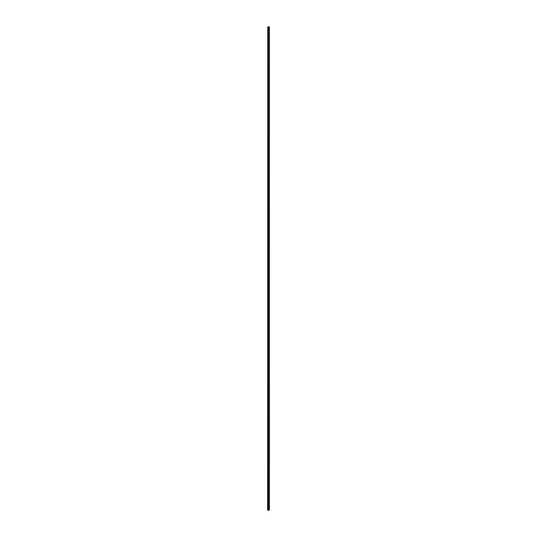<?xml version="1.0" encoding="UTF-8"?>
<svg xmlns="http://www.w3.org/2000/svg" width="537" height="537" viewBox="0 0 537 537"><rect width="100%" height="100%" fill="white"/><g stroke="black" fill="none" stroke-linecap="round" stroke-linejoin="round"><path stroke-width="0.81" d="M267.768 26.85L267.621 510.15L269.379 510.15L269.379 26.85L267.768 26.85L267.768 510.15M268.164 26.85L268.164 510.15M268.238 26.85L268.238 510.15M268.453 26.85L268.453 510.15M268.547 26.85L268.547 510.15M268.762 26.85L268.762 510.15M268.836 26.85L268.836 510.15M269.232 26.85L269.232 510.15"/></g></svg>
